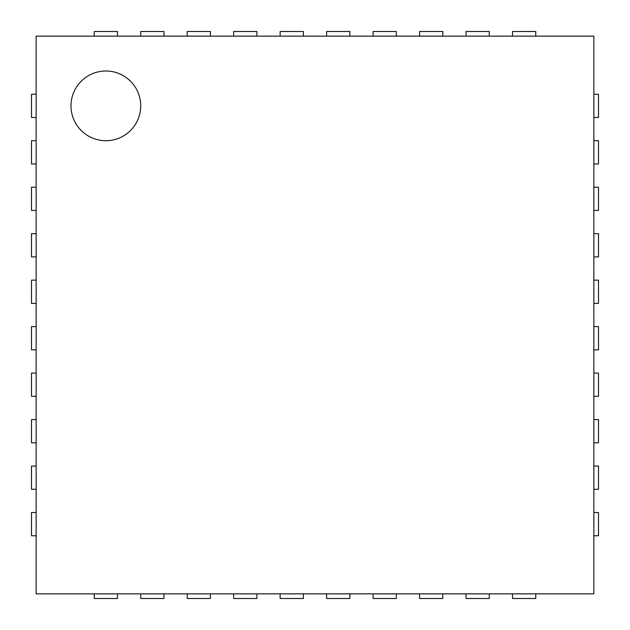 <?xml version="1.0" encoding="UTF-8"?>
<svg xmlns="http://www.w3.org/2000/svg" width="630" height="630" viewBox="0 0 630 630"><rect width="100%" height="100%" fill="white"/><g stroke="black" fill="none" stroke-linecap="round" stroke-linejoin="round"><path stroke-width="0.94" d="M36.146 593.854L36.146 36.146L593.854 36.146L593.854 593.854L36.146 593.854M140.718 105.864A34.855 34.855 0 0 0 88.436 75.671A34.855 34.855 0 0 0 88.436 136.048A34.855 34.855 0 0 0 140.718 105.864M36.146 94.24L31.5 94.24L31.5 117.479L36.146 117.479M593.854 94.24L598.5 94.24L598.5 117.479L593.854 117.479M36.146 140.718L31.5 140.718L31.5 163.957L36.146 163.957M593.854 140.718L598.5 140.718L598.5 163.957L593.854 163.957M36.146 187.189L31.5 187.189L31.5 210.428L36.146 210.428M593.854 187.189L598.5 187.189L598.5 210.428L593.854 210.428M36.146 233.667L31.5 233.667L31.5 256.906L36.146 256.906M593.854 233.667L598.5 233.667L598.5 256.906L593.854 256.906M36.146 280.145L31.5 280.145L31.5 303.384L36.146 303.384M593.854 280.145L598.5 280.145L598.5 303.384L593.854 303.384M36.146 326.616L31.5 326.616L31.5 349.855L36.146 349.855M593.854 326.616L598.5 326.616L598.5 349.855L593.854 349.855M36.146 373.094L31.5 373.094L31.5 396.333L36.146 396.333M593.854 373.094L598.5 373.094L598.5 396.333L593.854 396.333M36.146 419.572L31.5 419.572L31.5 442.811L36.146 442.811M593.854 419.572L598.5 419.572L598.5 442.811L593.854 442.811M36.146 466.042L31.5 466.042L31.5 489.282L36.146 489.282M593.854 466.042L598.5 466.042L598.5 489.282L593.854 489.282M36.146 512.521L31.5 512.521L31.5 535.76L36.146 535.76M593.854 512.521L598.5 512.521L598.5 535.76L593.854 535.76M94.24 36.146L94.24 31.5L117.479 31.5L117.479 36.146M94.24 593.854L94.24 598.5L117.479 598.5L117.479 593.854M140.718 36.146L140.718 31.5L163.957 31.5L163.957 36.146M140.718 593.854L140.718 598.5L163.957 598.5L163.957 593.854M187.189 36.146L187.189 31.5L210.428 31.5L210.428 36.146M187.189 593.854L187.189 598.5L210.428 598.5L210.428 593.854M233.667 36.146L233.667 31.5L256.906 31.5L256.906 36.146M233.667 593.854L233.667 598.5L256.906 598.5L256.906 593.854M280.145 36.146L280.145 31.5L303.384 31.5L303.384 36.146M280.145 593.854L280.145 598.5L303.384 598.5L303.384 593.854M326.616 36.146L326.616 31.5L349.855 31.5L349.855 36.146M326.616 593.854L326.616 598.5L349.855 598.5L349.855 593.854M373.094 36.146L373.094 31.5L396.333 31.5L396.333 36.146M373.094 593.854L373.094 598.5L396.333 598.5L396.333 593.854M419.572 36.146L419.572 31.5L442.811 31.5L442.811 36.146M419.572 593.854L419.572 598.5L442.811 598.5L442.811 593.854M466.042 36.146L466.042 31.5L489.282 31.5L489.282 36.146M466.042 593.854L466.042 598.5L489.282 598.5L489.282 593.854M512.521 36.146L512.521 31.5L535.76 31.5L535.76 36.146M512.521 593.854L512.521 598.5L535.76 598.5L535.76 593.854"/></g></svg>
